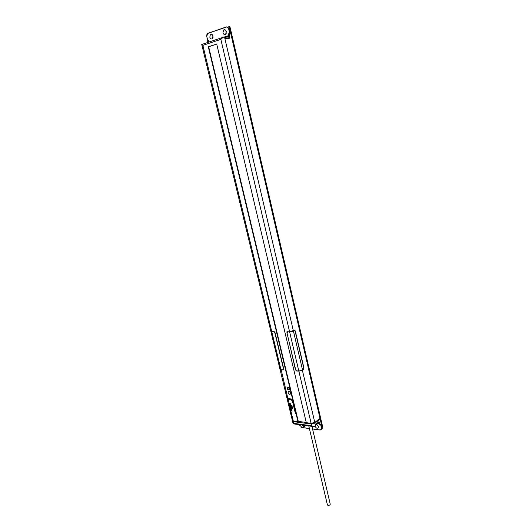 <?xml version="1.0" encoding="UTF-8"?>
<svg xmlns="http://www.w3.org/2000/svg" width="532" height="532" viewBox="0 0 532 532"><rect width="100%" height="100%" fill="white"/><g stroke="black" fill="none" stroke-linecap="round" stroke-linejoin="round"><path stroke-width="0.8" d="M289.887 406.621L290.931 406.741L290.286 405.397L289.641 405.597L289.887 406.621M230.123 27.451L320.51 417.567L320.018 418.425L314.791 422.415L311.127 423.339L306.319 422.707L216.71 44.043L208.285 46.803L297.953 421.603L293.285 420.992L292.334 420.453L287.16 398.98L291.217 399.805L292.401 401.008L295.466 413.843L292.294 400.204L291.11 399L286.961 398.169L280.032 369.354M299.05 371.037L296.67 371.037L295.453 369.833L286.815 331.941L289.588 331.722L294.269 330.246L295.293 330.964L303.952 368.051L303.479 369.68L302.595 370.272L298.871 371.203L311.127 423.339M222.948 37.36L201.734 44.475L270.741 330.857L273.794 331.256L274.991 332.433L283.749 368.975L283.662 369.767L283.104 370.033L280.045 369.447M291.948 410.657L291.755 409.135L290.412 409.095L290.751 410.511L290.618 409.347L291.024 409.394L291.27 410.418L291.509 409.454L291.948 410.657L291.609 409.234L290.412 409.095M291.423 410.438L291.356 409.434M290.904 410.531L290.798 409.367M291.243 408.849L291.297 407.239L289.953 407.206L290.346 408.51L291.124 408.875L291.15 407.346L289.953 407.206M290.785 406.953L290.831 405.61L289.787 405.384M289.933 403.436L289.235 404.207L290.306 404.865L289.421 404.992L290.618 405.131L289.322 404.061L290.166 403.229L288.962 403.096L289.967 403.442L289.155 403.888M290.253 403.589L290.312 403.13L288.962 403.096L288.411 399.372L287.712 398.634M290.618 405.131L290.685 404.672L289.494 403.974M290.066 404.719L289.368 404.759L289.248 404.214M292.673 408.869L291.888 405.59L291.157 405.504L291.942 408.782L292.673 408.869M287.001 388.353C287.672 389.843 288.457 390.255 289.355 389.604L289.461 388.586C288.79 387.103 288.005 386.684 287.107 387.343L287.001 388.353M288.065 392.776C288.736 394.265 289.521 394.678 290.419 394.026L290.519 393.022C289.847 391.532 289.062 391.113 288.164 391.771L288.065 392.776M287.3 398.508L287.16 398.98M288.324 387.176L289.461 388.865M291.702 399.472L288.723 399.153L291.217 399.805M292.287 400.177L291.523 399.705L291.942 399.512M208.285 46.803L208.664 46.749L298.286 421.397L306.252 422.441M208.664 46.749L216.724 44.103M288.51 387.223L287.686 387.429L287.606 388.187C288.105 389.291 288.69 389.604 289.361 389.111L289.481 388.679M287.486 387.03L287.293 388.154L289.275 389.71M292.999 331.31L293.431 331.09L302.555 370.092L303.26 369.62L303.732 367.998L295.18 331.363L294.655 330.611L289.654 332.021L287.679 331.961L287.007 333.092L295.646 369.68L296.67 371.037M289.588 331.722L220.847 39.381L223.068 37.32L224.491 36.914L293.358 330.791M201.734 44.475L202.872 45.353L220.847 39.381M207.819 40.917L208.81 40.412L208.418 42.208M229.192 35.657L228.328 35.943L228.64 33.755L229.924 33.556L228.88 29.061L229.698 28.961L230.117 27.438L229.465 26.7M226.3 31.561L225.681 34.248C224.497 34.959 223.593 34.44 222.975 32.691L223.593 29.998C224.777 29.287 225.681 29.812 226.3 31.561M213.006 36.076L212.414 38.716C211.27 39.395 210.393 38.876 209.788 37.167L210.379 34.514C211.523 33.849 212.394 34.367 213.006 36.076M213.006 37.659L212.674 35.225M226.253 33.31L225.907 30.597M224.996 38.783L224.89 38.337M224.837 37.612L228.674 36.356L229.378 35.644L229.891 38.191L229.013 37.812L225.003 38.331M224.551 36.901L224.677 37.426M224.723 37.107L226.958 36.402L227.011 38.071M228.747 26.667C229.724 26.314 230.037 27.079 229.698 28.961L320.018 418.425M293.551 331.017L293.644 330.618M283.563 369.334L283.104 370.033M291.23 408.27L290.572 408.543L290.166 407.459L291.057 407.559L291.23 408.27M291.064 408.636L290.339 407.479M290.771 406.375L290.12 406.648L289.814 405.69L290.459 405.69L290.771 406.375M290.612 406.741L289.96 405.597M291.942 408.782L292.547 408.35M290.445 393.015C289.814 391.612 289.076 391.219 288.231 391.838L288.138 392.782C288.77 394.179 289.508 394.571 290.352 393.959L290.445 393.015M302.555 370.092L298.824 371.023L296.856 370.877M270.828 330.99L273.648 331.542L274.831 332.713L283.49 368.796L283.43 369.521L282.838 369.84L280.936 369.7L271.739 331.483L272.204 331.502M270.815 331.15L279.998 369.274L280.936 369.7M292.553 420.746L293.445 421.663L311.287 424.024L314.951 423.1L315.277 424.762M312.55 428.938L320.038 429.969C321.102 429.996 321.541 429.391 321.361 428.147L320.703 424.569L321.521 428.107L322.153 427.615L322.798 428.373L322.924 427.967L322.153 427.615L320.178 419.103L314.951 423.1M320.178 419.103L320.45 417.946M317.99 425.713L317.677 425.287M320.577 424.782L319.552 424.39M305.255 425.454L305.082 426.026C304.218 426.83 303.28 426.504 302.256 425.048M315.549 424.589C316.779 424.283 317.717 424.948 318.362 426.584L318.249 427.781C317.139 428.666 316.094 428.18 315.124 426.325M315.243 424.603L315.589 426.085L314.306 426.591L311.699 425.766L293.857 423.372L293.152 423.745M315.283 424.529L319.034 421.657L319.566 423.612L317.318 423.226M319.034 421.657L318.602 422.242M320.038 429.969L322.498 428.599M315.589 426.085L315.449 425.48M311.938 426.358L330.259 504.256L330 504.848C328.849 505.54 327.991 505.566 327.426 504.935L308.773 425.926M202.872 45.353L271.672 331.197M287.912 398.661L281.162 369.72M293.285 420.992L290.765 410.511M290.419 409.088L290.213 408.243M289.967 407.199L289.76 406.348M289.641 405.849L289.435 404.998M289.169 403.881L289.036 403.336M207.799 40.738L206.775 36.595L207.493 33.569L206.808 36.575L207.806 40.731M288.65 398.741L288.883 399.173M314.791 422.415L302.349 370.219M292.647 331.456L292.733 331.097M207.879 40.638L207.453 42.527M208.637 40.379L208.005 42.347M208.823 42.075L208.258 41.19M209.176 41.955L208.81 40.412M228.441 35.697L224.664 36.961M228.64 33.755L228.767 34.321M229.691 33.376L228.694 29.1C228.215 27.538 227.403 26.873 226.26 27.092L207.932 33.416C206.915 33.935 206.542 34.986 206.808 36.575L207.779 40.818M207.932 33.416L207.493 33.569M229.385 36.043L229.924 33.556M229.891 38.191L225.069 38.816M226.818 36.502L228.188 35.996M228.8 34.467L228.78 33.616M228.547 35.87L229.066 35.697L229.578 33.35M228.753 34.387L228.527 35.431M228.694 29.1L228.88 29.061C228.374 27.418 227.516 26.713 226.319 26.946L226.26 27.092M226.293 26.952L207.992 33.27M228.674 36.356L229.013 37.812M288.065 387.17L287.686 387.429M290.073 332.015L289.654 332.021L298.824 371.023M288.138 331.975L287.679 331.961M293.677 330.944L294.156 330.651M274.811 331.988L273.648 331.542M300.986 427.103L301.883 427.469L299.549 424.689L299.722 425.367M301.923 427.529L309.385 428.546L301.923 427.529L299.516 424.682M301.883 427.469L309.378 428.499M319.705 424.716L318.987 423.851M318.874 423.758L319.572 424.45M318.488 422.328L318.741 423.412M320.703 424.569L319.426 423.359M320.497 424.822L319.346 423.731M321.361 428.147L321.388 429.47L320.078 430.029L312.563 428.992L320.058 430.016M311.287 424.024L311.699 425.766M293.857 423.372L293.445 421.663M287.347 331.662L286.815 331.941M207.394 42.547L207.786 40.798M224.71 37.054L225.036 38.45M228.767 34.347L228.78 33.975M228.521 35.464L228.281 35.943M294.296 330.232L294.821 330.232M210.379 34.514L211.816 34.341M223.593 29.998L225.122 29.819M283.709 368.802L283.43 369.521M322.924 427.967L320.67 418.245M319.153 423.691L317.065 423.419M318.821 422.076L315.376 424.722L315.636 425.826M313.082 426.511L293.265 423.838M292.494 421.125L293.145 423.844M315.39 424.789L315.775 424.489"/></g></svg>
